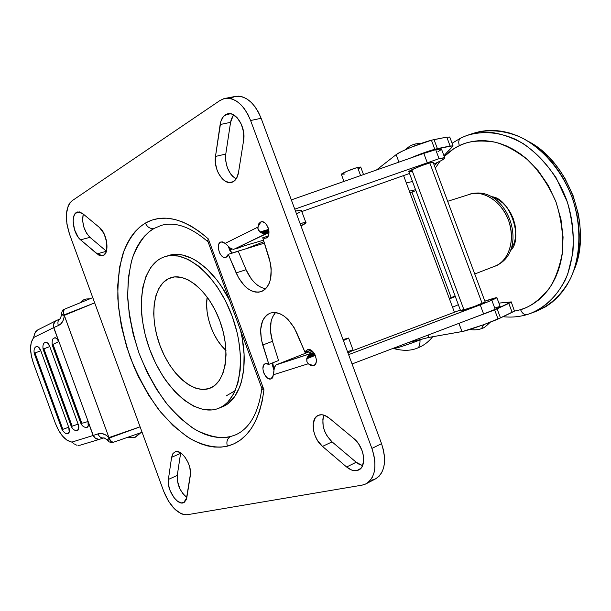 <?xml version="1.0" encoding="UTF-8"?>
<svg xmlns="http://www.w3.org/2000/svg" width="611" height="611" viewBox="0 0 611 611"><rect width="100%" height="100%" fill="white"/><g stroke="black" fill="none" stroke-linecap="round" stroke-linejoin="round"><path stroke-width="0.92" d="M226.299 395.836L235.25 390.635M208.924 388.596L214.583 385.572L219.311 380.477L222.908 373.458L225.192 364.775L226.055 354.762L225.436 343.817L223.343 332.399L219.861 320.996L215.133 310.105L209.374 300.184L202.829 291.653L195.78 284.848L188.532 280.037L181.383 277.371L174.624 276.92L168.506 278.647L170.828 277.707C186.561 272.193 209.901 292.463 220.334 322.303C230.973 352.073 225.581 382.57 209.901 388.252L208.924 388.596C192.465 393.942 170.072 373.382 159.861 345.207C149.428 317.124 152.91 286.231 168.506 278.647L163.244 282.442L159.028 288.117L155.981 295.426L154.193 304.072L153.705 313.733L154.522 324.044L156.599 334.66L159.861 345.207L164.191 355.327L169.438 364.675L175.441 372.916L181.986 379.759L188.852 384.93L195.803 388.222L202.585 389.474L208.924 388.596M173.738 277.027L168.506 278.647L173.738 277.027M216.454 409.08C193.626 415.732 163.465 387.343 149.68 349.316C135.611 311.404 139.873 269.321 161.006 258.247L165.039 256.589L169.346 255.658L178.618 256.062L188.471 259.545L198.514 266.037L208.32 275.355L217.455 287.132L225.505 300.902L232.104 316.063L236.938 331.941L238.626 339.922L240.467 355.549L240.207 370.136L237.908 383.066L233.692 393.843L227.804 402.069L224.321 405.131L220.518 407.476L216.454 409.08L212.162 409.943L203.096 409.469L193.656 406.155L184.209 400.205L175.067 391.88L166.551 381.524L162.61 375.704L155.522 363.018L149.68 349.316L145.258 335.049L142.416 320.676L141.622 313.596L141.324 299.955L142.791 287.399L145.991 276.378L150.864 267.32L157.279 260.614L161.006 258.247L165.023 256.589C186.408 249.273 218.387 276.814 232.753 317.873C247.379 358.84 239.856 400.465 218.654 408.316L216.454 409.08M236.572 248.646L244.537 245.706L236.572 248.646M208.282 242.101L207.618 240.635L208.351 238.954C184.545 218.326 163.549 213.025 145.38 223.068C137.124 228.109 128.913 237.694 122.849 254.061C119.351 266.335 117.679 281.205 117.839 298.672C119.428 317.445 123.529 336.921 130.135 357.091C138.117 376.712 147.526 394.08 158.364 409.187C169.438 422.316 180.214 432.229 190.701 438.919C205.724 446.87 217.997 448.23 227.384 446.167C226.162 441.707 227.231 438.507 230.591 436.544C221.785 439.072 210.314 436.934 196.169 430.121C186.317 423.935 176.174 414.724 165.749 402.481C155.545 388.367 146.701 372.107 139.201 353.716C133.022 334.805 129.211 316.551 127.775 298.955C127.699 282.603 129.333 268.695 132.694 257.239C138.827 242.33 145.953 232.73 154.079 228.438C150.222 229.018 147.32 227.231 145.38 223.068C147.32 227.231 150.222 229.018 154.079 228.438L161.449 225.329M209.222 242.323L208.443 242.17M233.517 114.807L230.568 122.337L220.143 124.537C220.861 119.955 222.58 116.724 225.299 114.837L230.584 113.753L225.299 114.837L228.506 113.677L232.012 114.127L237.183 117.74L241.33 124.216L243.629 132.281L243.621 140.339L238.496 172.562L236.617 178.206L233.265 181.704L228.98 182.552L224.42 180.657L222.251 178.763L218.524 173.455L217.111 170.24L215.439 163.267L215.484 156.454L220.846 121.398L223.466 116.449L227.559 113.845C235.983 111.095 246.073 127.615 243.621 140.339L238.496 172.562C237.526 177.931 235.273 181.192 231.737 182.345C223.412 185.278 213.262 168.972 215.484 156.454L225.78 154.048L230.568 122.337L231.286 119.214L233.517 114.807M83.233 214.041C81.66 222.969 83.898 230.729 89.962 237.335L80.583 239.84C73.381 234.227 70.486 215.706 76.375 212.475L79.338 211.887L82.684 213.583L99.402 227.452L104.099 233.784L106.803 242.506L106.581 250.602L105.848 252.656L103.542 255.306L102.068 255.81L98.745 255.085L80.583 239.84L78.185 237.205L74.473 229.583L73.152 221.029L73.557 217.295L74.664 214.362L77.498 211.964L82.684 213.583L99.402 227.452C107.505 233.539 109.858 254.291 102.694 255.673L97.034 253.886L106.39 251.281L97.034 253.886L80.583 239.84L89.962 237.335L86.472 233.066L83.867 227.155L82.63 220.701L83.233 214.041M180.673 452.904L180.589 453.4L171.607 457.288L173.035 453.408L175.54 451.636L179.413 452.186L182.231 454.103L184.942 457.081L188.303 462.97L189.777 467.331L190.517 473.578L186.286 499.653L184.247 502.349L181.207 502.914L177.625 501.287L174.059 497.736L169.866 490.037L168.43 484.439L168.376 479.429L171.607 457.288L172.959 453.507L175.54 451.636C182.017 449.291 192.32 465.712 190.349 475.396L186.813 497.614L183.712 502.639C177.473 506.061 166.482 489.312 168.376 479.429L177.259 475.457L180.673 452.904M323.96 415.144C321.157 424.53 323.861 433.436 332.063 441.868L322.501 446.404C312.458 438.393 309.731 418.367 318.369 415.304L321.676 414.739L324.135 415.205L329.184 418.084L353.853 438.545L358.565 443.792L362.01 450.467L363.071 454.011L363.682 460.831L362.216 466.392L360.773 468.431L356.763 470.623L351.791 470.111L346.636 467.003L322.501 446.404L317.575 440.592L315.123 435.78L313.58 430.686L313.237 423.423L315.299 417.817L317.842 415.556L319.393 414.953C322.455 414.25 325.724 415.297 329.184 418.084L353.853 438.545C364.232 446.557 367.173 466.773 358.542 470.05C354.907 471.555 350.935 470.539 346.636 467.003L356.175 462.237L332.063 441.868L327.145 436.117L324.701 431.343L323.173 426.279L322.852 419.062L323.96 415.144M264.991 288.667L261.393 287.514L257.827 285.429L254.397 282.496L251.228 278.815L246.073 269.734L236.136 272.911L228.285 254.321L225.841 257.368C220.372 259.553 215.164 244.347 220.602 242.055L222.824 241.887L225.184 243.369L257.796 227.162L260.912 221.9C266.946 219.555 272.315 235.64 266.289 238.023L264.571 238.328L262.722 237.74L270.497 263.425L271.215 268.909L270.551 279.036L269.214 283.328L267.259 286.895L264.762 289.622L261.829 291.409L258.56 292.218L255.07 292.027L251.48 290.851L247.913 288.743L244.484 285.78L238.504 277.73L228.285 254.321L227.46 256.131L226.192 257.231L223.32 257.109L221.365 255.597L219.716 253.183L218.356 248.7L218.685 244.53L219.815 242.62L221.022 241.887L225.184 243.369L230.515 248.318L233.555 249.433L268.977 232.486L264.28 233.433L268.977 232.035L263.952 233.425L268.97 231.928L263.631 233.402L268.97 231.813L263.31 233.371L268.962 231.691L262.997 233.326L268.955 231.554L262.699 233.272L268.947 231.416L262.402 233.211L268.939 231.264L262.111 233.135L268.924 231.111L261.836 233.051L268.909 230.95L268.825 234.051L267.167 237.419L265.869 238.191L262.722 237.74L268.145 236.106L262.722 237.74L269.107 257.941C273.453 275.37 270.81 286.605 261.195 291.653C251.388 293.593 243.033 287.346 236.136 272.911L246.073 269.734L238.259 251.274L228.285 254.321L238.259 251.274L246.073 269.734C251.083 280.793 257.621 287.139 265.678 288.782M228.461 246.668L231.966 253.198L229.667 250.174L228.461 246.668M261.561 221.77L260.408 222.099L261.561 221.77M257.865 228.499L258.598 224L260.408 222.099L262.455 221.793L264.647 222.748L266.64 224.825L268.145 227.712L268.909 230.95L261.836 233.051L268.863 230.607L261.057 232.745L268.84 230.431L260.821 232.623L268.809 230.255L260.591 232.501L268.779 230.064L260.378 232.363L268.748 229.881L260.171 232.226L268.71 229.698L260.072 232.149L268.687 229.599L259.981 232.081L268.672 229.507L259.981 232.081L257.865 228.499M268.649 229.408L259.889 232.004L268.649 229.408M275.523 312.534C269.94 319.278 268.924 328.871 272.475 341.312L262.722 345.009C258.476 328.947 260.859 318.346 269.879 313.206L273.201 312.473L276.798 312.74L280.541 314.008L284.291 316.246L287.926 319.377L294.296 327.87L305.088 352.425L307.547 349.706C313.726 347.185 320.049 363.545 313.695 365.607L310.884 365.554L308.25 363.759L273.613 374.688L271.047 378.904C265.395 381.065 259.522 365.538 265.304 363.713L267.076 363.591L268.855 364.362L261.378 339.769L260.637 329.581L262.562 320.897L264.464 317.506L266.931 314.909L270.131 313.115C280.312 310.938 289.202 317.544 296.801 332.926L305.088 352.425L306.073 350.683L307.547 349.706L309.701 349.675L310.846 350.126L305.088 352.425L310.862 350.134L313.061 351.883L314.894 354.525L316.322 359.268L316.177 362.216L315.169 364.477L313.458 365.691L308.25 363.759L306.882 361.498L306.722 358.81L315.291 355.365L306.722 358.81L315.253 355.274L306.745 358.695L315.207 355.182L306.768 358.581L315.169 355.098L306.798 358.466L315.085 354.922L306.867 358.229L315.009 354.747L306.943 357.985L314.917 354.579L307.035 357.748L314.833 354.418L307.142 357.504L314.749 354.258L307.257 357.259L314.665 354.097L307.386 357.015L314.573 353.945L307.532 356.771L314.489 353.807L307.692 356.526L314.405 353.662L307.868 356.289L314.321 353.532L308.051 356.053L314.245 353.41L308.25 355.816L314.169 353.295L308.456 355.579L314.092 353.181L308.677 355.35L314.023 353.082L308.914 355.128L313.955 352.99L309.158 354.907L313.894 352.906L309.41 354.693L313.626 352.539L276.126 364.866L309.051 351.86L275.943 364.958L274.408 367.685L272.812 377.453L272.032 378.369L270.1 379.034L266.999 377.69L264.319 374.199L263.234 371.244L262.898 368.288L263.906 364.82L265.434 363.667L268.855 364.362L278.563 360.521L272.475 341.312L270.459 330.933L271.093 321.394L272.399 317.338L275.523 312.534M272.789 362.804L273.919 370.213L272.636 365.89L272.789 362.804M162.396 225.069L160.12 225.749M154.079 228.438L148.992 231.905L144.395 236.274L140.316 241.49L136.772 247.486L133.786 254.199L131.38 261.546L128.333 277.875L127.653 295.861L129.311 314.909L133.213 334.393L139.201 353.716L147.106 372.282L156.676 389.513L167.643 404.864L179.68 417.802L192.427 427.83L198.942 431.618L205.464 434.528L211.956 436.506L218.348 437.514L224.581 437.537L230.591 436.544C227.231 438.507 226.162 441.707 227.384 446.167L220.968 447.153L214.316 447.061L207.503 445.908L200.591 443.723L193.641 440.554L186.714 436.445L173.165 425.623L160.372 411.745L148.725 395.317L138.544 376.903L134.099 367.135L126.668 346.849L121.345 326.075L118.313 305.439L117.709 285.581L119.596 267.152L123.995 250.8L127.119 243.606L130.838 237.16L135.146 231.538L140.003 226.826L145.38 223.068L151.986 220.067L159.135 218.425L166.742 218.196L174.731 219.425L182.995 222.129L191.426 226.307L199.919 231.928L208.351 238.954L263.952 389.841L262.218 401.03L259.53 411.218L255.948 420.292L251.549 428.143L246.401 434.704L240.597 439.912L234.227 443.739L227.384 446.167C247.363 440.806 259.56 422.033 263.952 389.841L262.34 389.154L261.928 387.84M235.388 434.933L236.037 434.65M165.825 256.36L172.997 254.581L182.284 254.978L192.144 258.438L197.177 261.309L207.16 269.214L216.676 279.777L221.136 285.933L229.178 299.673C213.147 267.496 186.745 249.235 168.674 255.52L167.269 256.009M219.074 408.148L222.167 406.865C240.833 400.136 249.708 367.074 240.581 330.604L242.262 338.586L244.079 354.166L243.804 368.723L241.482 381.638L239.588 387.321L234.487 396.845L227.842 403.68L222.167 406.873M371.641 480.185L375.628 478.841L379.034 476.297L381.722 472.631L383.578 467.995L384.51 462.542L384.479 456.509L383.479 450.124L381.547 443.662L261.134 118.282L258.43 112.203L255.093 106.833L251.258 102.404L247.096 99.066L242.766 96.958L238.45 96.156L234.319 96.668L230.515 98.455M236.136 178.977L232.486 176.205L230.5 173.791L227.361 167.742L225.711 160.823L225.78 154.048C225.054 165.39 228.506 173.7 236.136 178.977M106.406 251.228L89.962 237.335L106.406 251.228M186.844 497.43L182.903 493.657L179.878 488.754L177.297 480.445L177.259 475.457C176.938 484.401 180.138 491.725 186.844 497.43M362.567 465.658L358.733 464.07L356.175 462.237L362.567 465.658M366.424 483.622L375.2 479.055C384.877 472.937 386.992 461.137 381.547 443.662L371.893 448.436L381.547 443.662L261.134 118.282L250.609 120.527L371.893 448.436C377.392 466.04 375.314 477.901 365.676 484.011L362.124 485.134L187.165 514.745C178.015 514.584 170.194 506.771 163.71 491.305L69.593 234.364C64.59 218.455 65.415 207.251 72.075 200.759L219.998 100.494L224.405 98.539C235.075 97.187 243.812 104.512 250.609 120.527L261.134 118.282C254.382 102.396 245.645 95.133 234.937 96.5L225.467 98.333M72.075 200.759L69.914 202.844L68.211 205.831L66.408 213.995L66.904 224L69.593 234.364L163.71 491.305L168.361 500.974L174.425 508.826L181.016 513.675L184.201 514.706L187.165 514.745L362.124 485.134L366.096 483.797L369.495 481.254L372.168 477.581L374.001 472.922L374.917 467.446L374.864 461.374L373.84 454.951L371.893 448.436L250.609 120.527L247.883 114.402L244.537 108.987L240.696 104.512L236.533 101.151L232.211 99.02L227.903 98.203L223.779 98.707L219.998 100.494L72.075 200.759M343.015 339.556L348.766 337.998L343.39 340.564L348.652 338.135L343.015 339.556M309.296 352.631L312.794 351.592L309.303 352.547L312.351 351.18M262.722 345.009L272.475 341.312L278.563 360.521L268.855 364.362L262.722 345.009M300.039 223.405L306.05 222.603L300.963 225.902C305.019 223.916 306.646 222.763 305.836 222.45L300.039 223.405M263.501 240.207L244.537 245.706L263.501 240.207M322.501 446.404L332.063 441.868L356.175 462.237L346.636 467.003L322.501 446.404M171.607 457.288L180.589 453.4L177.259 475.457L168.376 479.429L171.607 457.288M220.143 124.537L230.568 122.337L225.78 154.048L215.484 156.454L220.143 124.537M262.043 387.641L262.562 387.076M235.479 434.895L230.591 436.544M207.618 240.635L261.829 388.275L262.34 389.154L263.952 389.841L208.351 238.954L207.618 240.635M305.836 222.45L301.338 210.299L295.487 211.1L299.512 210.299L301.567 210.482M300.207 211.91L296.541 213.965M353.273 350.172L347.965 352.921L353.089 350.103M352.784 350.126L347.453 351.539M274.079 369.204L273.613 374.688L308.25 363.759L306.882 361.498L306.943 357.985L308.914 355.128L312.274 353.082L276.126 364.866L274.935 366.165L274.079 369.204M259.981 232.081L258.247 229.812L257.796 227.162L225.184 243.369L230.515 248.318L233.555 249.433L267.847 232.822L263.631 233.402L259.981 232.081M411.982 171.279L411.478 169.934L411.982 171.279L408.889 171.783C407.002 171.408 422.98 164.657 430.182 162.809L433.153 162.335L485.18 302.002L482.514 303.293C475.686 306.218 459.266 311.877 460.641 310.846L463.421 309.51L463.665 310.167L463.421 309.51M439.049 158.684L444.732 157.798C445.327 158.516 441.692 160.624 433.818 164.13L441.127 160.655L444.77 158.241L444.25 157.699L439.049 158.684L435.689 149.664L439.049 158.684L294.769 209.168L439.049 158.684M444.732 157.798L441.409 148.885L435.689 149.664L441.493 148.947M496.919 297.786C497.056 297.274 493.031 298.389 484.859 301.124L496.957 297.725L486.631 302.384L348.606 354.655L480.215 304.858L483.614 313.97L495.193 309.326L500.256 306.745L496.919 297.786L491.817 300.268L495.193 309.326L491.817 300.268L480.215 304.858L483.614 313.97L352.051 363.965L483.614 313.97L495.193 309.326L500.287 306.676M460.327 310.021L454.416 312.252L403.573 175.578L409.523 173.478L301.803 211.559L403.573 175.578L454.416 312.252L352.516 350.767L460.327 310.021M291.34 199.904L423.805 153.392L435.689 149.664L423.805 153.392L427.181 162.457L423.805 153.392L291.34 199.904M441.463 149.367L437.85 151.864M500.058 306.546L495.849 307.478M485.157 301.926L474.174 306.539L460.641 310.846M433.207 162.495L430.182 162.809L421.697 165.619L411.195 170.072L408.889 171.783M511.285 302.017L498.897 303.102L511.308 301.91L494.658 309.907L498.057 319.026C488.342 323.334 466.529 330.918 461.992 331.582L458.93 323.356L461.992 331.582L428.937 337.402L428.074 335.08L428.937 337.402L408.644 342.458L428.937 337.402L463.077 331.361L483.584 324.724L481.529 328.634L483.584 324.724L500.493 317.919L497.102 308.822L494.658 309.907L498.057 319.026L514.424 311.068L511.285 302.017L508.795 303.407L512.125 312.343L500.493 317.919L497.102 308.822L508.795 303.407L512.125 312.343L514.592 310.884M416.175 145.258L413.257 144.593L416.175 145.258M482.155 303.446L429.808 162.908L482.155 303.446M393.431 348.239L393.499 348.407C392.163 349.698 406.735 345.085 420.024 339.976C420.093 344.711 419.215 347.415 417.382 348.102C419.215 347.415 420.093 344.711 420.024 339.976C404.474 345.773 395.615 348.606 393.461 348.491L393.973 348.033M420.024 339.976L422.621 338.975L420.024 339.976M363.507 174.563L360.711 167.032L357.595 167.475L360.605 175.578L357.595 167.475C351.462 169.041 339.976 174.028 341.404 174.494L343.97 181.421M135.252 437.102L140.049 433L135.993 436.804M86.151 299.023L89.573 298.947L86.151 299.023M61.497 314.978L60.321 318.766L55.754 320.851L54.524 321.982L54.028 323.051L55.769 320.859L58.312 319.706M101.777 438.583L99.097 439.431L96.332 438.79L97.409 439.301L99.097 439.431L104.053 437.843L107.154 439.836M437.407 148.649L434.039 139.606L431.427 140.217L434.803 149.283L437.407 148.649L434.039 139.606L446.778 137.116L449.849 137.131L446.778 137.116L450.093 145.998L437.407 148.649L453.018 145.792L443.953 155.698L453.133 145.937L450.093 145.998L446.778 137.116L431.427 140.217C421.094 142.783 399.777 151.513 396.157 154.621L401.725 151.436L411.218 147.213L431.427 140.217L434.803 149.283L437.407 148.649M245.759 248.845L263.967 241.673L245.759 248.845M67.019 433.436L68.608 433.26L69.234 432.145L68.715 427.219L62.612 429.434L34.774 352.776L62.872 429.35L62.032 429.586L62.612 429.434L34.751 353.112L34.247 353.464L35.003 352.99L62.872 429.35L68.715 427.219L40.8 350.76L38.05 346.743L36.874 346.353L35.927 346.804M72.182 426.226L43.671 348.591L72.182 426.226L71.296 426.486L71.907 426.318L43.648 348.942L43.114 349.309L43.908 348.82L72.182 426.226L78.101 424.072L49.781 346.552L47.612 342.992L46.36 342.183L44.802 342.565C47.078 342.045 48.743 343.367 49.781 346.552L43.908 348.82L49.781 346.552L78.101 424.072L72.182 426.226M81.805 423.179L52.836 344.26L81.805 423.179L80.828 423.286L81.462 423.118L52.798 344.65L52.233 345.039L53.012 344.367L81.805 423.179L82.959 423.049L81.805 423.179M494.658 309.907L470.058 319.125L494.658 309.907M376.452 170.018L396.157 154.621L398.945 162.121L396.157 154.621L376.452 170.018M86.38 427.41L87.442 427.204L88.175 426.226L87.999 421.506L93.109 435.49L71.831 442.12L66.752 440.027L62.452 436.01L58.511 430.205L55.349 423.263L33.361 363.026L31.306 355.655L30.55 348.598L31.199 342.618L33.643 337.524L53.684 327.618L58.778 341.564L56.525 338.341L55.303 337.723L54.234 337.914M76.329 430.388L76.925 430.541C73.824 430.854 72.029 427.906 71.304 426.501M76.933 430.541L77.964 430.205L78.613 429.067L78.101 424.072C79.392 427.295 78.949 429.449 76.772 430.518M86.403 427.417C88.503 426.547 89.038 424.569 87.999 421.506L93.109 435.49L94.422 437.56L96.385 438.935L94.484 437.43L93.239 435.437L53.814 327.572L58.343 325.533C57.396 322.28 58.045 320.034 60.29 318.782C58.045 320.034 57.396 322.28 58.343 325.533L53.814 327.572L93.239 435.437L99.188 433.573L101.953 433.581L106.36 435.276L108.964 437.583L64.27 315.383L63.781 318.858L62.444 321.837L60.542 324.105L58.343 325.533C61.833 323.96 63.804 320.576 64.27 315.383L94.682 302.865L64.094 314.894C63.239 311.793 63.62 309.792 65.224 308.899L65.492 308.815M37.676 329.948L35.423 331.956L33.185 338.379C29.649 343.817 29.71 352.035 33.361 363.026L55.349 423.263C59.634 434.031 64.835 440.21 70.945 441.806L71.831 442.12L93.109 435.49L95.354 438.339L99.097 439.431L95.362 438.202L93.239 435.437L97.951 433.879C99.394 437.086 101.418 438.408 104.03 437.85C101.418 438.408 99.394 437.086 97.951 433.879C101.594 432.703 105.26 433.94 108.964 437.583L107.261 439.989L108.964 437.583L109.148 438.072L140.095 426.829L108.964 437.583L64.262 315.23L61.444 314.337C61.91 310.999 62.918 309.288 64.476 309.212M231.852 249.112L229.599 250.029L231.852 249.112M410.157 158.18C419.299 154.285 427.517 151.322 434.803 149.283L422.812 153.162L410.157 158.18M434.383 165.642L437.407 162.503L434.383 165.642M87.999 421.506L82.959 423.049L87.999 421.506M55.677 320.89L37.126 330.238L34.842 333.102L33.643 337.524L53.684 327.618L53.562 324.006L55.754 320.851L53.661 324.12L53.814 327.572L53.485 325.258L53.974 322.906L53.394 326.427L58.778 341.564L53.012 344.367L58.778 341.564C57.655 338.662 56.036 337.532 53.921 338.173M67.47 433.566C69.57 432.496 69.982 430.381 68.715 427.219L40.8 350.76L35.003 352.99L40.8 350.76C39.784 347.636 38.157 346.322 35.912 346.811M79.193 445.427L77.994 445.442L79.193 445.427M76.78 445.182L75.596 444.678L76.78 445.182M74.473 444.006L75.596 444.678L74.473 444.006M72.594 442.624L73.473 443.281L72.594 442.624M109.148 438.072C110.553 441.111 112.195 442.433 114.066 442.043L114.058 442.051C112.187 442.425 110.553 441.096 109.148 438.072L110.981 441.577L112.241 442.333L113.509 442.234C111.599 442.723 110.14 441.333 109.148 438.072L109.148 438.072M113.325 442.303C110.293 442.585 108.368 441.944 107.551 440.394L108.85 437.965L107.597 440.401M108.552 440.141L108.101 440.317M65.148 308.929L63.758 309.777L63.261 311.114L64.094 314.894C62.818 311.954 62.986 310.037 64.606 309.151M92.773 297.633L65.247 308.891C63.62 309.777 63.239 311.778 64.094 314.894L63.941 315.177M61.474 314.298L61.986 314.741M61.467 314.497L64.27 315.383L61.459 314.879M60.29 318.782L60.672 318.644M358.237 168.857L360.192 167.75M360.773 167.185L356.06 167.918L346.834 171.309L341.427 174.204L344.604 174.028M393.767 348.591C402.955 351.02 410.829 350.859 417.382 348.102L416.916 348.209M464.039 310.052L411.829 169.759M469.775 329.451C473.853 330.383 479.872 329.382 479.444 329.298L481.193 328.718M451.178 297.557L411.921 192.045M225.986 350.447C212.857 338.861 204.219 314.329 207.19 297.068L206.633 304.24L207.091 311.656L208.511 319.286L210.826 326.854L213.957 334.095L217.806 340.755L222.221 346.59L225.986 350.447M491.259 196.704C509.841 197.307 524.062 239.535 510.277 250.8L514.34 242.781L515.562 237.06L515.783 230.943L514.989 224.672L513.209 218.509L510.521 212.697L507.023 207.48L502.868 203.073L498.232 199.637L491.259 196.696M527.201 314.55L527.079 314.589C524.391 315.07 522.214 313.435 520.557 309.693L514.263 311.182L520.557 309.693C522.214 313.435 524.391 315.07 527.079 314.589L529.179 313.924M435.299 168.101L440.103 161.182L435.299 168.101M460.977 137.949C458.731 139.323 458.189 141.897 459.357 145.655L453.622 148.87L444.25 156.508C449.337 151.543 454.37 147.923 459.357 145.655C458.189 141.897 458.731 139.323 460.977 137.949L466.476 135.619C481.896 130.723 498.133 131.907 515.18 139.163C537.252 150.314 556.537 172.882 566.756 200.301C576.036 228.048 575.226 257.75 565.083 280.342C556.4 296.74 544.523 307.898 529.47 313.825C542.247 309.258 557.698 298.122 567.802 273.911L572.858 252.969C574.103 236.793 572.286 219.884 567.42 202.233L556.125 177.816C546.211 163.381 535.32 152.024 523.451 143.745C511.774 137.383 500.898 133.603 490.839 132.404C481.529 132.243 473.403 133.313 466.476 135.619L461 137.941M573.851 270.513L577.754 258.484L579.396 250.029L580.29 241.238L580.404 232.211L579.74 223.038L578.296 213.835L573.133 195.749L565.16 178.771L560.218 170.935L554.735 163.664L548.754 157.019L542.354 151.085L535.618 145.914L528.5 141.492C569.414 162.305 592.739 228.682 573.851 270.513M466.476 135.619L471.875 133.801C487.357 128.883 503.647 130.036 520.748 137.269C542.881 148.389 562.196 170.92 572.408 198.308C581.68 226.032 580.824 255.726 570.613 278.333C561.868 294.739 549.938 305.92 534.816 311.862L545.676 306.768L551.71 302.567L557.308 297.542L562.395 291.73L566.909 285.184L570.796 277.952L573.996 270.108L576.478 261.729L578.189 252.901L579.113 243.72L579.236 234.288L578.533 224.703L577.021 215.08L574.714 205.533L571.629 196.162L567.802 187.088L563.289 178.404L558.126 170.217L552.397 162.61L546.15 155.668L539.475 149.474L532.441 144.074L525.139 139.529L517.647 135.871L510.048 133.129L502.425 131.319L494.857 130.449L487.425 130.502L480.2 131.464L473.25 133.32M459.357 145.655C468.202 141.049 480.177 139.896 495.3 142.203C505.977 145.235 517.028 151.314 528.454 160.426C539.574 171.653 548.747 185.469 555.972 201.874C561.303 219.021 563.495 235.579 562.54 251.541C559.974 266.152 555.697 278.226 549.701 287.781C539.903 299.818 530.188 307.119 520.557 309.693L526.728 307.379L532.609 304.255L538.138 300.345L543.248 295.678L547.891 290.278L552 284.199L555.529 277.501L558.431 270.238L560.661 262.486L562.196 254.321L563.075 237.106L560.974 219.357L555.972 201.874L548.281 185.439L538.26 170.805L526.392 158.6L519.93 153.567L513.217 149.321L506.328 145.892L499.34 143.302L492.329 141.576L485.363 140.706L478.52 140.706L471.868 141.538L465.46 143.203L459.357 145.655M474.747 273.995L494.788 266.228C508.833 261.065 515.6 240.024 508.719 220.861C502.028 201.63 483.553 189.563 469.401 194.405C477.542 190.296 499.63 195.871 508.986 221.633C516.86 247.661 503.174 264.242 494.788 266.228L494.192 266.449M415.556 189.7L409.385 191.182L415.556 189.7M406.307 182.91L412.509 181.505L406.307 182.91M449.467 298.939L455.279 296.457L449.467 298.939M458.342 304.683L452.552 307.241L458.342 304.683M449.222 298.29L455.142 296.075L449.222 298.29M409.966 192.748L415.9 190.617L409.966 192.748M171.286 277.57L170.828 277.707M161.281 225.383C166.223 223.909 171.63 223.748 177.503 224.894C186.997 226.803 197.086 232.386 207.763 241.635M228.102 113.73L227.559 113.845M261.852 388.474C259.652 404.421 255.154 416.565 248.364 424.905C244.492 429.586 240.161 432.932 235.357 434.94M353.173 350.34L348.652 338.135M231.844 253.091L264.433 243.147M273.4 369.021L274.179 368.708M309.334 352.631L308.723 350.981M413.257 144.593L411.478 145.319C409.637 146.709 412.654 143.585 405.314 149.748M408.828 171.615L460.671 310.93M140.805 432.741L136.07 436.773C134.787 437.812 131.976 437.995 127.623 437.323M79.751 302.957C85.456 298.076 83.928 300.024 86.266 299L89.939 298.794M449.727 136.971L453.018 145.792M86.518 427.433C84.02 427.433 82.134 426.058 80.835 423.308M80.828 423.286L52.233 345.039M53.982 338.12C52.508 338.486 51.92 340.77 52.21 344.978M43.114 349.309L71.296 426.486M44.863 342.496C43.16 343.481 42.571 345.727 43.091 349.248M62.039 429.609L62.039 429.609C64.247 432.832 66.103 434.161 67.622 433.589M62.032 429.586L34.247 353.464M36.003 346.727C34.277 347.712 33.681 349.935 34.224 353.402M142.088 432.29L114.066 442.043M114.005 442.066L113.394 442.28M99.318 439.385L80.056 445.228M432.68 336.745C429.021 341.358 424.653 344.833 419.581 347.178L417.527 348.049M421.032 143.478C414.38 143.593 413.448 144.685 413.464 144.524M490.251 322.211C486.249 326.129 483.744 328.099 482.728 328.138L481.651 328.588M526.949 314.627C519.159 316.895 511.186 317.59 503.029 316.704M452.071 143.257L460.801 138.033M534.816 311.862L527.094 314.589M469.691 194.313C506.977 182.658 531.654 251.617 494.857 266.205M447.664 201.302L469.401 194.405"/></g></svg>
